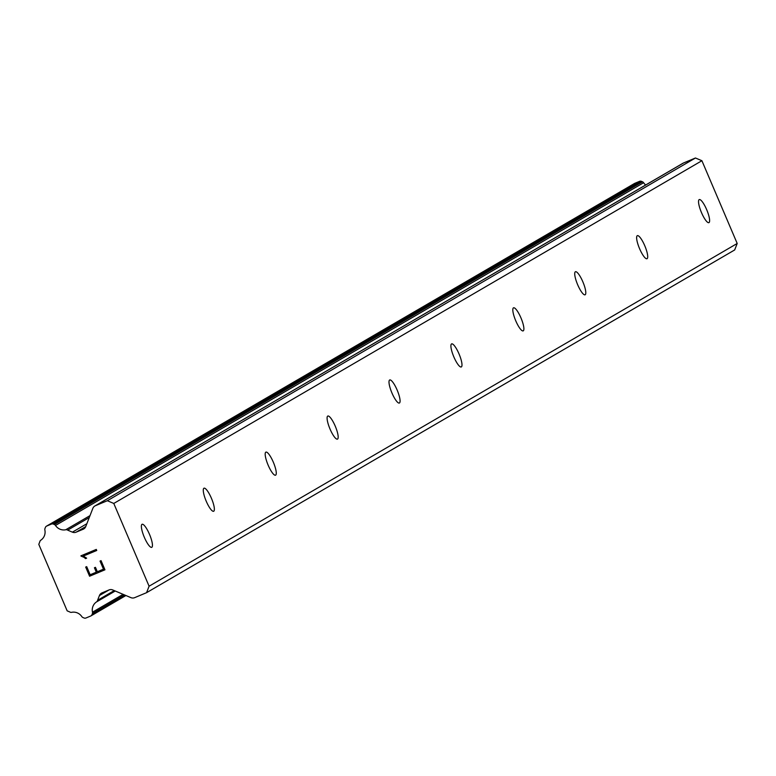 <?xml version="1.0" encoding="UTF-8"?>
<svg xmlns="http://www.w3.org/2000/svg" width="776" height="776" viewBox="0 0 776 776"><rect width="100%" height="100%" fill="white"/><g stroke="black" fill="none" stroke-linecap="round" stroke-linejoin="round"><path stroke-width="1.16" d="M708.973 222.615A12.503 2.958 -112.7 0 1 708.895 222.654A12.503 2.958 -112.7 0 1 701.417 212.44A12.503 2.958 -112.7 0 1 699.166 199.626A12.503 2.958 -112.7 0 1 699.254 199.577A12.503 2.958 -112.7 0 1 706.732 209.792A12.503 2.958 -112.7 0 1 708.973 222.615M647.068 258.689A12.503 2.958 -112.7 0 1 646.99 258.728A12.503 2.958 -112.7 0 1 639.511 248.514A12.503 2.958 -112.7 0 1 637.261 235.7A12.503 2.958 -112.7 0 1 637.348 235.661A12.503 2.958 -112.7 0 1 644.827 245.876A12.503 2.958 -112.7 0 1 647.068 258.689M585.162 294.764A12.503 2.958 -112.7 0 1 585.075 294.802A12.503 2.958 -112.7 0 1 577.606 284.588A12.503 2.958 -112.7 0 1 575.356 271.775A12.503 2.958 -112.7 0 1 575.443 271.736A12.503 2.958 -112.7 0 1 582.912 281.95A12.503 2.958 -112.7 0 1 585.162 294.764M523.257 330.838A12.503 2.958 -112.7 0 1 523.169 330.886A12.503 2.958 -112.7 0 1 515.7 320.672A12.503 2.958 -112.7 0 1 513.45 307.849A12.503 2.958 -112.7 0 1 513.537 307.81A12.503 2.958 -112.7 0 1 521.006 318.024A12.503 2.958 -112.7 0 1 523.257 330.838M461.351 366.922A12.503 2.958 -112.7 0 1 461.264 366.961A12.503 2.958 -112.7 0 1 453.785 356.747A12.503 2.958 -112.7 0 1 451.545 343.933A12.503 2.958 -112.7 0 1 451.622 343.884A12.503 2.958 -112.7 0 1 459.101 354.099A12.503 2.958 -112.7 0 1 461.351 366.922M399.446 402.996A12.503 2.958 -112.7 0 1 399.359 403.035A12.503 2.958 -112.7 0 1 391.88 392.821A12.503 2.958 -112.7 0 1 389.639 380.007A12.503 2.958 -112.7 0 1 389.717 379.968A12.503 2.958 -112.7 0 1 397.196 390.183A12.503 2.958 -112.7 0 1 399.446 402.996M337.531 439.07A12.503 2.958 -112.7 0 1 337.453 439.119A12.503 2.958 -112.7 0 1 329.975 428.905A12.503 2.958 -112.7 0 1 327.734 416.082A12.503 2.958 -112.7 0 1 327.811 416.043A12.503 2.958 -112.7 0 1 335.29 426.257A12.503 2.958 -112.7 0 1 337.531 439.07M275.625 475.154A12.503 2.958 -112.7 0 1 275.548 475.193A12.503 2.958 -112.7 0 1 268.069 464.979A12.503 2.958 -112.7 0 1 265.819 452.165A12.503 2.958 -112.7 0 1 265.906 452.117A12.503 2.958 -112.7 0 1 273.385 462.331A12.503 2.958 -112.7 0 1 275.625 475.154M213.72 511.229A12.503 2.958 -112.7 0 1 213.642 511.268A12.503 2.958 -112.7 0 1 206.164 501.053A12.503 2.958 -112.7 0 1 203.913 488.24A12.503 2.958 -112.7 0 1 204.001 488.201A12.503 2.958 -112.7 0 1 211.479 498.405A12.503 2.958 -112.7 0 1 213.72 511.229M151.815 547.303A12.503 2.958 -112.7 0 1 151.727 547.342A12.503 2.958 -112.7 0 1 144.258 537.128A12.503 2.958 -112.7 0 1 142.008 524.314A12.503 2.958 -112.7 0 1 142.095 524.275A12.503 2.958 -112.7 0 1 149.564 534.489A12.503 2.958 -112.7 0 1 151.815 547.303M682.473 163.59A5.005 4.86 -120.2 0 1 683.549 162.97L695.451 157.994L701.902 160.719L737.2 243.48L734.678 249.95L146.567 592.68L134.655 597.656A5.005 4.86 59.8 0 1 130.911 597.636L112.772 589.964A5.005 4.86 -120.2 0 0 109.028 589.944L102.034 592.864A5.005 4.86 -120.2 0 0 99.444 595.532L97.582 600.304A2.503 2.425 59.8 0 1 96.486 601.933A10.001 9.71 -120.2 0 0 92.489 612.186A2.503 2.425 59.8 0 1 92.383 613.641L91.975 614.689A2.503 2.425 59.8 0 1 90.676 616.028L85.932 618.006A2.503 2.425 59.8 0 1 84.06 617.997L82.935 617.521A2.503 2.425 59.8 0 1 81.819 616.6A10.001 9.71 -120.2 0 0 71.673 612.312A2.503 2.425 59.8 0 1 69.753 611.944L67.163 610.848L38.8 544.354L39.809 541.755A2.503 2.425 59.8 0 1 40.895 540.135A10.001 9.71 -120.2 0 0 44.862 529.96A2.503 2.425 59.8 0 1 44.969 528.524L45.415 527.389A2.503 2.425 59.8 0 1 46.715 526.05L51.449 524.072A2.503 2.425 59.8 0 1 53.321 524.081L54.378 524.528A2.503 2.425 59.8 0 1 55.494 525.459A10.001 9.71 -120.2 0 0 65.708 529.775A2.503 2.425 59.8 0 1 67.657 530.144L72.401 532.152A5.005 4.86 -120.2 0 0 76.145 532.171L83.139 529.251A5.005 4.86 -120.2 0 0 85.738 526.584L92.839 508.367A5.005 4.86 59.8 0 1 95.429 505.7L107.34 500.724L113.781 503.449L149.089 586.21L146.567 592.68M645.671 184.989A10.001 9.71 -120.2 0 1 643.614 182.729A2.503 2.425 -120.2 0 0 642.489 181.797L641.442 181.351A2.503 2.425 -120.2 0 0 639.569 181.341L634.826 183.32A2.503 2.425 -120.2 0 0 634.293 183.631M85.68 567.072L89.589 576.228L85.68 567.072L86.699 566.645L90.152 574.744L96.311 572.174L94.42 567.76L96.311 572.174M94.42 567.76L95.448 567.334L97.33 571.747L103.489 569.177L100.026 561.077L101.055 560.65L104.954 569.807L89.579 576.228L104.954 569.807M100.036 561.077L103.489 569.177M86.621 558.167L85.544 558.623L86.621 558.167L83.342 556.062L96.738 550.475L83.342 556.062M85.544 558.623L84.128 557.391L85.544 558.613M84.128 557.391L81.005 556.062L84.128 557.391M80.908 555.839L96.282 549.418L96.738 550.475M737.2 243.48L149.089 586.21M114.256 590.585L97.582 600.304M115.236 591.011L96.486 601.933M90.006 515.623L65.708 529.775M89.259 517.553L67.657 530.144M695.451 157.994L107.34 500.724M701.902 160.719L113.781 503.449M109.057 589.935L99.444 595.532M123.122 594.338L92.489 612.186M124.499 594.92L92.383 613.641M125.314 595.26L91.975 614.689M90.957 615.892L125.906 595.522L91.209 615.717M634.826 183.32L46.715 526.05M639.569 181.341L51.449 524.072M641.442 181.351L53.321 524.081M642.489 181.797L54.378 524.528M643.614 182.729L55.494 525.459M86.844 523.732L72.401 532.152M85.738 526.584L76.145 532.171M84.215 528.621L83.139 529.251M683.549 162.97L95.429 505.7M634.545 183.456L46.434 526.186M682.987 163.241L94.876 505.971"/></g></svg>
